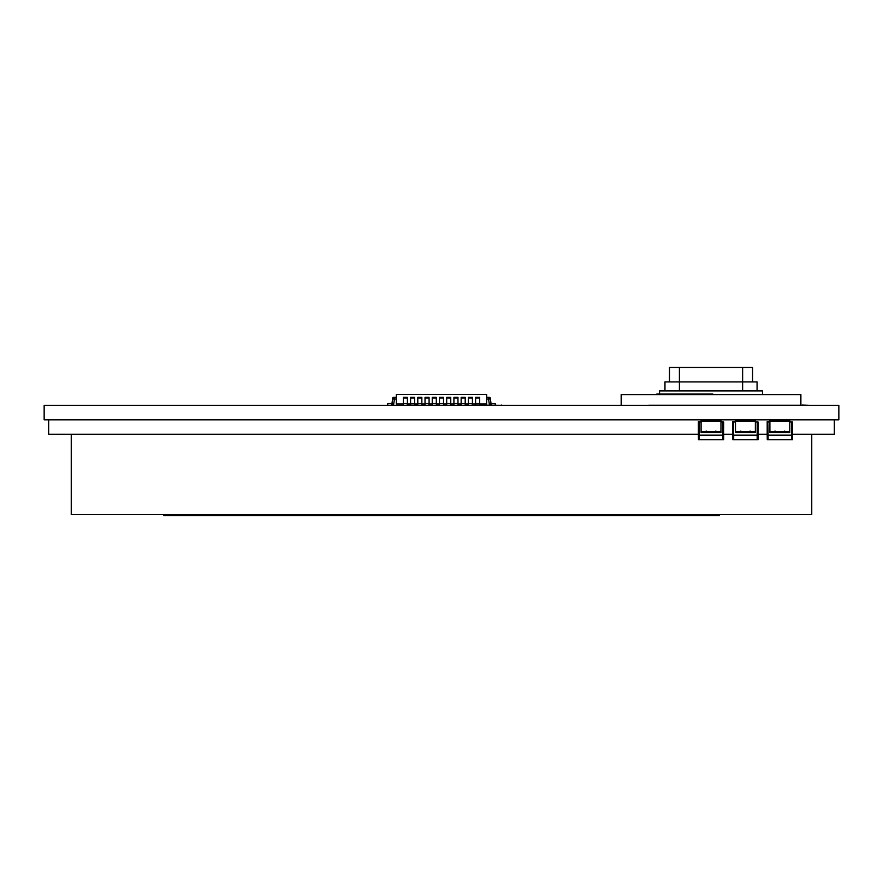 <?xml version="1.0" encoding="UTF-8"?>
<svg xmlns="http://www.w3.org/2000/svg" width="883" height="883" viewBox="0 0 883 883"><rect width="100%" height="100%" fill="white"/><g stroke="black" fill="none" stroke-linecap="round" stroke-linejoin="round"><path stroke-width="1.32" d="M44.15 405.374L44.15 419.822L838.85 419.822L838.85 405.374L44.15 405.374M380.54 405.374L399.127 405.374M402.67 405.374L406.953 405.374M407.008 405.065L422.151 405.374M424.337 405.374L428.619 405.374M428.619 405.065L429.381 405.374M446.014 405.374L450.297 405.374M450.297 405.065L451.058 405.374M467.692 405.374L471.975 405.374M471.975 405.065L472.725 405.374M475.816 405.065L501.323 405.374M501.323 405.065L502.074 405.374M452.88 405.374L467.328 405.374M495.231 405.065L495.231 403.575L490.264 403.575L490.264 405.374M131.744 405.374L146.192 405.374M154.691 405.374L169.139 405.374M177.626 405.374L192.075 405.374M200.562 405.374L215.011 405.374M223.498 405.374L237.946 405.374M239.933 405.374L283.829 405.374M292.317 405.374L306.765 405.374M315.253 405.374L329.701 405.374M338.189 405.374L352.637 405.374M361.125 405.374L375.573 405.374M414.635 405.065L414.635 403.575L410.573 403.575L410.617 405.374M429.944 405.374L444.392 405.374M769.446 419.822L790.219 419.822M735.042 419.822L755.815 419.822M700.638 419.822L721.411 419.822M800.649 405.065L802.228 405.374M612.681 405.374L648.795 405.374M648.795 419.822L612.681 419.822M276.059 419.822L239.933 419.822M802.228 405.065L809.369 405.374M73.631 405.374L109.757 405.374M403.343 404.028L396.346 404.028L396.346 394.535L486.654 394.535L486.654 404.028L479.657 404.028M475.595 404.028L472.427 404.028M468.365 404.028L465.209 404.028M461.147 404.028L457.979 404.028M453.917 404.028L450.76 404.028M446.688 404.028L443.531 404.028M439.469 404.028L436.312 404.028M432.24 404.028L429.083 404.028M425.021 404.028L421.853 404.028M417.791 404.028L414.635 404.028M410.573 404.028L407.405 404.028M481.235 394.535L474.005 394.535M387.769 405.065L387.769 403.575L392.736 403.575L392.736 405.065M396.346 397.251L393.641 397.251L393.641 399.061L396.346 399.061M391.842 404.348L392.747 398.023L394.535 398.277L393.63 404.602L391.842 404.348M393.421 405.065A0.905 0.905 0 0 0 392.736 403.575A0.905 0.905 0 0 0 392.052 405.065M392.736 398.156A0.905 0.905 0 0 0 393.641 399.061A0.905 0.905 0 0 0 394.535 398.156A0.905 0.905 0 0 0 393.641 397.251A0.905 0.905 0 0 0 392.736 398.156M403.343 405.065L403.343 403.575L407.405 403.575L407.405 405.065M407.405 397.251L403.343 397.251L407.405 397.251L407.405 398.156M403.343 403.575L403.343 398.023L407.405 398.023L407.405 403.575M403.343 398.156L403.343 397.251M414.635 397.251L410.573 397.251L414.635 397.251L414.635 398.156M410.573 403.575L410.573 398.023L414.635 398.023L414.635 403.575M410.573 398.156L410.573 397.251M417.791 405.065L417.791 403.575L421.853 403.575L421.853 405.065M421.853 397.251L417.791 397.251L421.853 397.251L421.853 398.156M417.791 403.575L417.791 398.023L421.853 398.023L421.853 403.575M417.791 398.156L417.791 397.251M425.021 405.065L425.021 403.575L429.083 403.575L429.083 405.065M429.083 397.251L425.021 397.251L429.083 397.251L429.083 398.156M425.021 403.575L425.021 398.023L429.083 398.023L429.083 403.575M425.021 398.156L425.021 397.251M432.24 405.065L432.24 403.575L436.312 403.575L436.312 405.065M436.312 397.251L432.24 397.251L436.312 397.251L436.312 398.156M432.24 403.575L432.24 398.023L436.312 398.023L436.312 403.575M432.24 398.156L432.24 397.251M439.469 405.065L439.469 403.575L443.531 403.575L443.531 405.065M443.531 397.251L439.469 397.251L443.531 397.251L443.531 398.156M439.469 403.575L439.469 398.023L443.531 398.023L443.531 403.575M439.469 398.156L439.469 397.251M446.688 405.065L446.688 403.575L450.76 403.575L450.76 405.065M450.76 397.251L446.688 397.251L450.76 397.251L450.76 398.156M446.688 403.575L446.688 398.023L450.76 398.023L450.76 403.575M446.688 398.156L446.688 397.251M453.917 405.065L453.917 403.575L457.979 403.575L457.979 405.065M457.979 397.251L453.917 397.251L457.979 397.251L457.979 398.156M453.917 403.575L453.917 398.023L457.979 398.023L457.979 403.575M453.917 398.156L453.917 397.251M461.147 405.065L461.147 403.575L465.209 403.575L465.209 405.065M465.209 397.251L461.147 397.251L465.209 397.251L465.209 398.156M461.147 403.575L461.147 398.023L465.209 398.023L465.209 403.575M461.147 398.156L461.147 397.251M468.365 405.065L468.365 403.575L472.427 403.575L472.427 405.065M472.427 397.251L468.365 397.251L472.427 397.251L472.427 398.156M468.365 403.575L468.365 398.023L472.427 398.023L472.427 403.575M468.365 398.156L468.365 397.251M475.595 405.065L475.595 403.575L479.657 403.575L479.657 405.065M479.657 397.251L475.595 397.251L479.657 397.251L479.657 398.156M475.595 403.575L475.595 398.023L479.657 398.023L479.657 403.575M475.595 398.156L475.595 397.251M486.654 397.251L489.359 397.251L489.359 399.061L486.654 399.061M491.158 404.348L490.253 398.023L488.465 398.277L489.37 404.602L491.158 404.348M490.948 405.065A0.905 0.905 0 0 0 490.264 403.575A0.905 0.905 0 0 0 489.579 405.065M488.465 398.156A0.905 0.905 0 0 0 489.359 399.061A0.905 0.905 0 0 0 490.264 398.156A0.905 0.905 0 0 0 489.359 397.251A0.905 0.905 0 0 0 488.465 398.156M48.664 419.822L48.664 434.27L698.376 434.27M723.663 434.27L732.78 434.27M758.067 434.27L767.195 434.27M792.481 434.27L834.336 434.27L834.336 419.822M71.247 434.27L71.247 514.646L811.753 514.646L811.753 434.27M163.808 514.646L163.808 515.551L719.192 515.551L719.192 514.646M789.766 421.997L792.481 421.997L789.766 421.632M769.899 421.632L767.195 421.632L767.195 435.176L792.481 435.176L792.481 439.69L791.576 439.69L791.576 435.176L791.841 439.69M791.576 421.997L791.576 435.176L768.1 435.176L768.1 439.69L791.576 439.69M791.841 421.997L791.941 439.69M791.941 421.997L792.206 439.69M792.206 421.997L792.382 439.69M792.382 421.997L792.382 435.176L792.481 421.997M767.195 421.997L767.283 439.69L768.1 439.69M767.283 421.997L767.459 439.69M767.459 421.997L767.735 439.69M767.735 421.997L767.824 439.69M767.824 421.997L768.1 435.176L767.195 435.176L767.283 439.69M768.1 421.997L769.899 421.997M769.899 422.085L769.899 420.727L789.766 420.727L789.766 421.412L769.899 421.412L769.899 431.787L789.766 431.787L789.766 422.085M774.866 431.114L774.866 432.471L769.899 432.471L769.899 431.114M789.766 431.114L789.766 432.471L784.799 432.471L784.799 431.114M784.347 431.114L784.347 432.471L775.318 432.471L775.318 431.114M755.362 421.997L758.067 421.997L755.362 421.632M735.495 421.632L732.78 421.632L732.78 435.176L758.067 435.176L758.067 439.69L757.173 439.69L757.173 435.176L757.437 439.69M757.173 421.997L757.173 435.176L733.685 435.176L733.685 439.69L757.173 439.69M757.437 421.997L757.526 439.69M757.526 421.997L757.802 439.69M757.802 421.997L757.978 439.69M757.978 421.997L757.978 435.176L758.067 421.997M732.78 421.997L732.879 439.69L733.685 439.69M732.879 421.997L733.056 439.69M733.056 421.997L733.332 439.69M733.332 421.997L733.42 439.69M733.42 421.997L733.685 435.176L732.78 435.176L732.879 439.69M733.685 421.997L735.495 421.997M735.495 422.085L735.495 420.727L755.362 420.727L755.362 421.412L735.495 421.412L735.495 431.787L755.362 431.787L755.362 422.085M740.462 431.114L740.462 432.471L735.495 432.471L735.495 431.114M755.362 431.114L755.362 432.471L750.395 432.471L750.395 431.114M749.943 431.114L749.943 432.471L740.914 432.471L740.914 431.114M720.958 421.997L723.663 421.997L720.958 421.632M701.091 421.632L698.376 421.632L698.376 435.176L723.663 435.176L723.663 439.69L722.758 439.69L722.758 435.176L723.034 439.69M722.758 421.997L722.758 435.176L699.281 435.176L699.281 439.69L722.758 439.69M723.034 421.997L723.122 439.69M723.122 421.997L723.398 439.69M723.398 421.997L723.574 439.69M723.574 421.997L723.574 435.176L723.663 421.997M698.376 421.997L698.464 439.69L699.281 439.69M698.464 421.997L698.652 439.69M698.652 421.997L698.917 439.69M698.917 421.997L699.005 439.69M699.005 421.997L699.281 435.176L698.376 435.176L698.464 439.69M699.281 421.997L701.091 421.997M701.091 422.085L701.091 420.727L720.958 420.727L720.958 421.412L701.091 421.412L701.091 431.787L720.958 431.787L720.958 422.085M706.058 431.114L706.058 432.471L701.091 432.471L701.091 431.114M720.958 431.114L720.958 432.471L715.992 432.471L715.992 431.114M715.539 431.114L715.539 432.471L706.51 432.471L706.51 431.114M621.389 405.065L621.389 394.635L800.649 394.635L800.649 405.286L648.795 405.286M712.824 394.635L712.824 393.995L656.842 393.995L656.842 394.635M659.546 393.995L659.546 390.926L762.493 390.926L762.493 394.635M664.965 390.926L664.965 381.897L757.073 381.897L757.073 390.926M669.48 381.897L669.48 367.449L679.413 367.449L679.413 390.926L742.625 390.926L742.625 367.449L752.559 367.449L752.559 381.897M679.413 367.449L742.625 367.449M800.881 405.374L800.881 394.535L792.746 394.635L797.261 394.635M621.168 405.065L621.168 394.535L629.292 394.635L624.778 394.635M789.766 420.727L769.899 420.727M774.866 432.471L769.899 432.471M784.799 432.471L789.766 432.471M784.347 432.471L775.318 432.471M755.362 420.727L735.495 420.727M740.462 432.471L735.495 432.471M750.395 432.471L755.362 432.471M749.943 432.471L740.914 432.471M720.958 420.727L701.091 420.727M706.058 432.471L701.091 432.471M715.992 432.471L720.958 432.471M715.539 432.471L706.51 432.471"/></g></svg>
